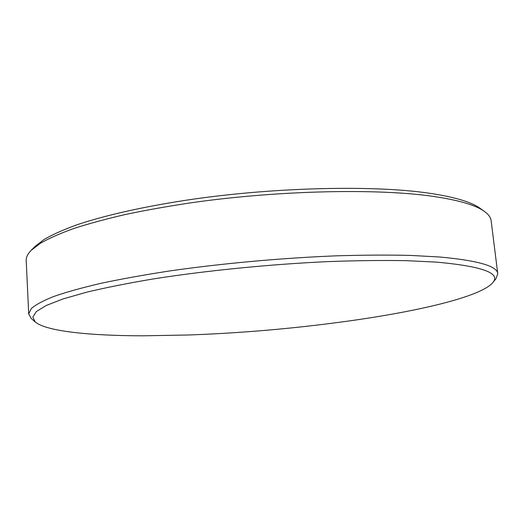 <?xml version="1.0" encoding="UTF-8"?>
<svg xmlns="http://www.w3.org/2000/svg" width="524" height="524" viewBox="0 0 524 524"><rect width="100%" height="100%" fill="white"/><g stroke="black" fill="none" stroke-linecap="round" stroke-linejoin="round"><path stroke-width="0.79" d="M436.859 262.144C482.702 266.369 501.298 273.259 492.639 282.809C480.076 297.213 415.015 312.049 343.685 321.697C292.241 328.686 240.582 333.113 188.699 334.987L143.026 335.812C90.613 335.727 46.577 331.437 35.298 322.018L32.822 317.151L36.267 311.616L46.204 305.499L62.998 298.949L86.742 292.163C105.894 287.597 128.111 283.183 153.394 278.919C206.024 270.646 269.467 264.306 327.585 261.62C355.986 260.579 382.048 260.251 405.766 260.644L436.859 262.144M35.298 322.018L31.381 318.638L28.715 314L31.171 308.682C35.481 304.857 42.942 300.815 53.559 296.551C66.044 292.209 81.692 287.827 100.503 283.418C121.024 279.05 144.021 274.904 169.494 270.98C222.038 263.415 282.475 257.932 337.043 255.81C363.676 255.024 388.12 254.893 410.377 255.411L439.721 257.009C478.065 260.533 497.414 266.133 497.767 273.79L495.927 278.807L492.639 282.809M28.715 314L26.207 260.618C26.023 257.382 27.693 253.944 31.217 250.315L35.016 246.463L44.108 239.442C52.465 234.621 63.345 229.761 76.74 224.868C105.56 215.135 146.569 205.919 194.109 199.035C278.552 187.042 374.647 185.201 428.933 193.166C454.478 196.978 471.521 202.022 480.056 208.31L484.458 211.46C488.545 214.44 490.778 217.539 491.145 220.761L497.767 273.79M31.217 250.315L40.374 243.28C48.817 238.44 59.841 233.553 73.452 228.621C88.517 223.722 105.907 218.999 125.629 214.44C146.523 210.052 169.016 206.07 193.101 202.5C279.351 190.31 377.562 188.352 432.713 196.31C458.67 200.109 475.916 205.159 484.458 211.46"/></g></svg>
